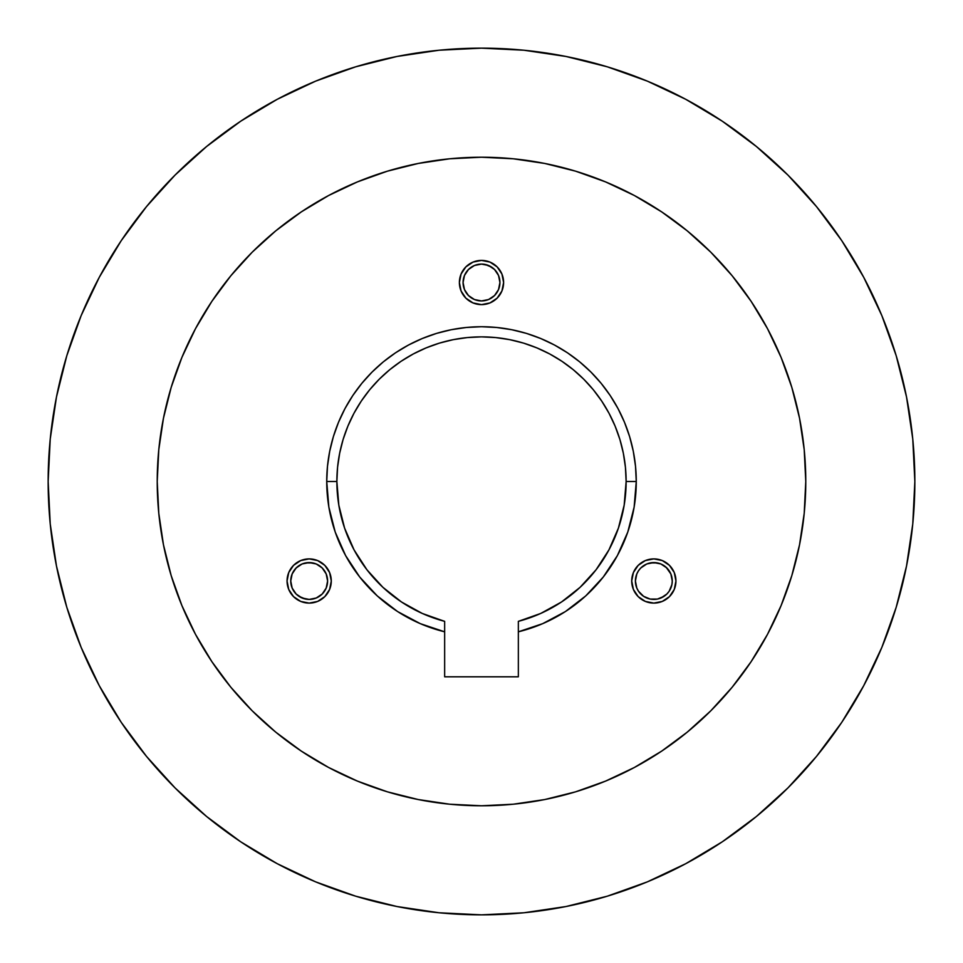 <?xml version="1.0" encoding="UTF-8"?>
<svg xmlns="http://www.w3.org/2000/svg" width="963" height="963" viewBox="0 0 963 963"><rect width="100%" height="100%" fill="white"/><g stroke="black" fill="none" stroke-linecap="round" stroke-linejoin="round"><path stroke-width="1.44" d="M287.058 580.99A22.113 22.113 0 0 1 309.171 558.889A22.113 22.113 0 0 1 331.284 580.99L329.599 589.452L324.808 596.627L317.634 601.418L309.171 603.103L300.709 601.418L293.534 596.627L288.744 589.452L287.058 580.99L288.744 572.528L293.534 565.365L300.709 560.562L309.171 558.889L317.634 560.562L324.808 565.365L329.599 572.528L331.284 580.99A22.113 22.113 0 0 1 309.171 603.103A22.113 22.113 0 0 1 287.058 580.99M631.716 580.99A22.113 22.113 0 0 1 653.829 558.889A22.113 22.113 0 0 1 675.942 580.99L674.256 589.452L669.466 596.627L662.291 601.418L653.829 603.103L645.366 601.418L638.192 596.627L633.401 589.452L631.716 580.99L633.401 572.528L638.192 565.365L645.366 560.562L653.829 558.889L662.291 560.562L669.466 565.365L674.256 572.528L675.942 580.99A22.113 22.113 0 0 1 653.829 603.103A22.113 22.113 0 0 1 631.716 580.99L632.137 585.311M459.387 282.508A22.113 22.113 0 0 1 481.5 260.407A22.113 22.113 0 0 1 503.613 282.508L501.928 290.97L497.137 298.145L489.962 302.936L481.5 304.621L473.038 302.936L465.863 298.145L461.072 290.97L459.387 282.508L461.072 274.046L465.863 266.883L473.038 262.08L481.5 260.407L489.962 262.08L497.137 266.883L501.928 274.046L503.613 282.508A22.113 22.113 0 0 1 481.5 304.621A22.113 22.113 0 0 1 459.387 282.508M290.742 580.99A18.429 18.429 0 0 1 309.171 562.573A18.429 18.429 0 0 1 327.601 580.99A18.429 18.429 0 0 1 309.171 599.419A18.429 18.429 0 0 1 290.742 580.99L292.15 588.044L296.147 594.027L302.117 598.011L309.171 599.419L316.225 598.011L322.196 594.027L326.192 588.044L327.601 580.99L326.192 573.948L322.196 567.965L316.225 563.969L309.171 562.573L302.117 563.969L296.147 567.965L292.15 573.948L290.742 580.99M474.446 265.487L468.475 269.484L466.176 272.276L464.479 275.466L463.071 282.508A18.429 18.429 0 0 1 481.5 264.091A18.429 18.429 0 0 1 499.929 282.508L498.521 275.466L494.525 269.484L488.554 265.487L481.5 264.091L474.446 265.487L468.475 269.484L464.479 275.466L463.071 282.508L464.479 289.562L468.475 295.545L474.446 299.529L481.5 300.938L488.554 299.529L494.525 295.545L498.521 289.562L499.929 282.508A18.429 18.429 0 0 1 481.5 300.938A18.429 18.429 0 0 1 463.071 282.508L464.479 289.562L468.475 295.545M669.153 570.758L666.853 567.965L660.883 563.969L653.829 562.573L646.775 563.969L640.804 567.965L638.505 570.758L636.808 573.948L635.399 580.99A18.429 18.429 0 0 1 653.829 562.573A18.429 18.429 0 0 1 672.258 580.99A18.429 18.429 0 0 1 653.829 599.419A18.429 18.429 0 0 1 635.399 580.99L636.808 588.044L638.505 591.234L643.597 596.314L650.23 599.07L657.428 599.07L660.883 598.011L666.853 594.027L669.153 591.234L671.897 584.589L672.258 580.99L670.85 573.948L666.119 567.267M626.131 481.5A144.631 144.631 0 0 0 481.5 336.869A144.631 144.631 0 0 0 336.869 481.5L326.734 481.5A154.766 154.766 0 0 1 481.5 326.734A154.766 154.766 0 0 1 636.266 481.5L626.131 481.5L636.266 481.5L634.135 507.116L627.792 532.033L617.403 555.555L603.271 577.03L585.781 595.868L565.413 611.553L542.723 623.639L518.347 631.812L518.347 676.808L444.653 676.808L444.653 631.812A154.766 154.766 0 0 1 326.734 481.5L336.869 481.5A144.631 144.631 0 0 0 444.653 621.352L444.653 631.812L420.277 623.639L397.587 611.553L377.219 595.868L359.729 577.03L345.597 555.555L335.208 532.033L328.865 507.116L326.734 481.5L327.48 466.333L329.707 451.31L333.391 436.576L338.519 422.276L345.007 408.541L352.819 395.516L361.859 383.322L372.067 372.067L383.322 361.859L395.516 352.819L408.541 345.007L422.276 338.519L436.576 333.391L451.31 329.707L466.333 327.48L481.5 326.734L496.667 327.48L511.69 329.707L526.424 333.391L540.725 338.519L554.459 345.007L567.484 352.819L579.678 361.859L590.933 372.067L601.141 383.322L610.181 395.516L617.993 408.541L624.481 422.276L629.609 436.576L633.293 451.31L635.52 466.333L636.266 481.5A154.766 154.766 0 0 1 518.347 631.812L518.347 621.352A144.631 144.631 0 0 0 626.131 481.5L625.432 467.32L623.35 453.284L619.907 439.513L615.116 426.152L609.049 413.32L601.755 401.15L593.304 389.75L583.771 379.229L573.25 369.696L561.85 361.245L549.68 353.951L536.848 347.884L523.487 343.093L509.716 339.65L495.68 337.568L481.5 336.869L467.32 337.568L453.284 339.65L439.513 343.093L426.152 347.884L413.32 353.951L401.15 361.245L389.75 369.696L379.229 379.229L369.696 389.75L361.245 401.15L353.951 413.32L347.884 426.152L343.093 439.513L339.65 453.284L337.568 467.32L336.869 481.5L338.82 505.13L344.598 528.133L354.059 549.873L366.939 569.783L382.913 587.322L401.523 602.007L422.288 613.455L444.653 621.352L444.653 676.808L518.347 676.808L518.347 621.352L540.712 613.455L561.477 602.007L580.087 587.322L596.061 569.783L608.941 549.873L618.402 528.133L624.18 505.13L626.131 481.5M497.414 805.381L481.5 805.778L513.279 804.213L544.757 799.543L575.633 791.815L605.595 781.089L634.364 767.487L661.653 751.128L687.221 732.169L710.802 710.802L732.169 687.221L751.128 661.653L767.487 634.364L781.089 605.595L791.815 575.633L799.543 544.757L804.213 513.279L805.778 481.5L804.213 449.721L799.543 418.243L791.815 387.367L781.089 357.405L767.487 328.636L751.128 301.347L732.169 275.779L710.802 252.198L687.221 230.831L661.653 211.872L634.364 195.513L605.595 181.911L575.633 171.185L544.757 163.457L513.279 158.787L481.5 157.222L449.721 158.787L418.243 163.457L387.367 171.185L357.405 181.911L328.636 195.513L301.347 211.872L275.779 230.831L252.198 252.198L230.831 275.779L211.872 301.347L195.513 328.636L181.911 357.405L171.185 387.367L163.457 418.243L158.787 449.721L157.222 481.5A324.278 324.278 0 0 1 481.5 157.222A324.278 324.278 0 0 1 805.778 481.5L805.08 502.71M896.192 355.708L881.867 315.659L896.192 355.708L906.52 396.961L912.768 439.02L914.85 481.5A433.35 433.35 0 0 1 481.5 914.85A433.35 433.35 0 0 1 48.15 481.5L50.232 439.02L56.48 396.961L66.808 355.708L81.133 315.659L99.321 277.224L121.182 240.738L99.321 277.224M722.262 121.182L685.776 99.321L722.262 121.182L756.412 146.52L787.927 175.073L816.48 206.588L841.818 240.738L863.679 277.224L881.867 315.659M355.708 66.808L315.659 81.133L355.708 66.808L396.961 56.48L439.02 50.232L481.5 48.15L523.98 50.232L566.039 56.48L607.292 66.808L647.341 81.133L685.776 99.321M66.808 607.292L81.133 647.341L66.808 607.292L56.48 566.039L50.232 523.98L48.15 481.5A433.35 433.35 0 0 1 481.5 48.15A433.35 433.35 0 0 1 914.85 481.5L912.768 523.98L906.52 566.039L896.192 607.292L881.867 647.341L863.679 685.776L841.818 722.262L863.679 685.776M240.738 841.818L277.224 863.679L240.738 841.818L206.588 816.48L175.073 787.927L146.52 756.412L121.182 722.262L99.321 685.776L81.133 647.341M607.292 896.192L647.341 881.867L607.292 896.192L566.039 906.52L523.98 912.768L481.5 914.85L439.02 912.768L396.961 906.52L355.708 896.192L315.659 881.867L277.224 863.679M805.778 481.5A324.278 324.278 0 0 1 481.5 805.778A324.278 324.278 0 0 1 157.222 481.5L158.787 513.279L163.457 544.757L171.185 575.633L181.911 605.595L195.513 634.364L211.872 661.653L230.831 687.221L252.198 710.802L275.779 732.169L301.347 751.128L328.636 767.487L357.405 781.089L387.367 791.815L418.243 799.543L449.721 804.213L481.5 805.778L460.29 805.08M121.182 240.738L146.52 206.588L175.073 175.073L206.588 146.52L240.738 121.182L277.224 99.321L315.659 81.133M841.818 722.262L816.48 756.412L787.927 787.927L756.412 816.48L722.262 841.818L685.776 863.679L647.341 881.867M171.185 575.633L172.943 581.231M381.769 790.057L387.367 791.815L381.769 790.057M575.633 791.815L581.231 790.057M790.057 581.231L791.815 575.633L790.057 581.231M791.815 387.367L790.057 381.769M581.231 172.943L575.633 171.185L581.231 172.943M387.367 171.185L381.769 172.943M172.943 381.769L171.185 387.367L172.943 381.769M296.881 567.267L293.847 570.758M459.82 278.199L459.965 277.488M503.18 286.83L503.035 287.54M494.525 295.545L498.521 289.562L499.929 282.508L498.521 275.466L494.525 269.484M491.732 267.196L485.099 264.44M666.107 562.609L669.466 565.365M674.256 589.452L673.871 590.319M669.466 596.627L666.107 599.371M657.428 562.922L650.23 562.922M646.775 598.011L650.23 599.07M657.428 599.07L664.061 596.314L666.853 594.027M288.744 572.528L289.056 571.817M327.552 568.712L329.599 572.528M330.863 576.681L331.284 580.99M324.808 596.627L321.461 599.371M324.495 570.758L322.196 567.965M312.77 562.922L305.572 562.922M296.147 594.027L298.939 596.314L305.572 599.07M312.77 599.07L316.225 598.011"/></g></svg>
